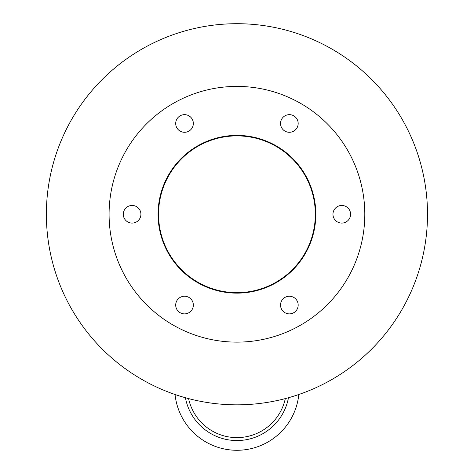 <?xml version="1.0" encoding="UTF-8"?>
<svg xmlns="http://www.w3.org/2000/svg" width="474" height="474" viewBox="0 0 474 474"><rect width="100%" height="100%" fill="white"/><g stroke="black" fill="none" stroke-linecap="round" stroke-linejoin="round"><path stroke-width="0.71" d="M315.323 214.272A78.382 78.382 0 0 1 197.747 282.149A78.382 78.382 0 0 1 197.747 146.389A78.382 78.382 0 0 1 315.323 214.272M315.814 214.272A78.874 78.874 0 0 1 197.504 282.575A78.874 78.874 0 0 1 197.504 145.962A78.874 78.874 0 0 1 315.814 214.272M193.339 123.477A8.816 8.816 0 0 1 180.114 131.114A8.816 8.816 0 0 1 180.114 115.84A8.816 8.816 0 0 1 193.339 123.477M140.92 214.272A8.816 8.816 0 0 1 127.696 221.903A8.816 8.816 0 0 1 127.696 206.634A8.816 8.816 0 0 1 140.92 214.272M193.339 305.06A8.816 8.816 0 0 1 180.114 312.698A8.816 8.816 0 0 1 180.114 297.423A8.816 8.816 0 0 1 193.339 305.06M298.176 305.06A8.816 8.816 0 0 1 284.951 312.698A8.816 8.816 0 0 1 284.951 297.423A8.816 8.816 0 0 1 298.176 305.06M350.594 214.272A8.816 8.816 0 0 1 337.37 221.903A8.816 8.816 0 0 1 337.37 206.634A8.816 8.816 0 0 1 350.594 214.272M298.176 123.477A8.816 8.816 0 0 1 284.951 131.114A8.816 8.816 0 0 1 284.951 115.84A8.816 8.816 0 0 1 298.176 123.477M364.802 214.272A127.862 127.862 0 0 1 173.01 324.998A127.862 127.862 0 0 1 173.01 103.539A127.862 127.862 0 0 1 364.802 214.272M298.821 394.51A62.218 62.218 0 0 1 175.054 394.51M188.581 398.598A49.48 49.48 0 0 0 285.301 398.598A49.48 49.48 0 0 1 236.941 437.615M288.47 397.739A52.418 52.418 0 0 1 185.411 397.739M427.507 214.272A190.572 190.572 0 0 1 141.655 379.307A190.572 190.572 0 0 1 141.655 49.231A190.572 190.572 0 0 1 427.507 214.272"/></g></svg>
